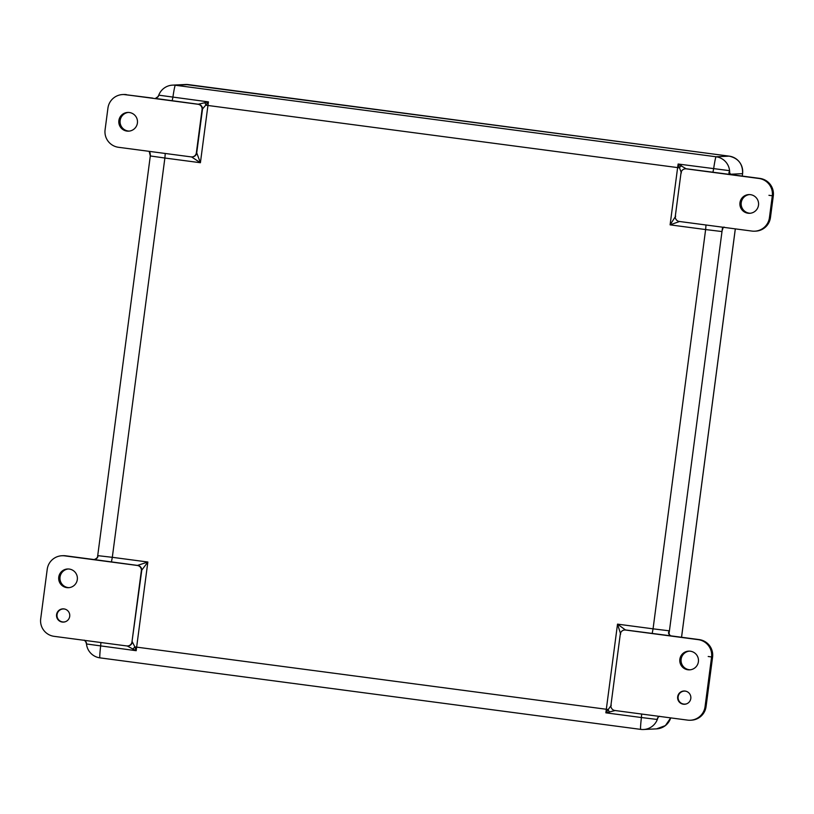 <?xml version="1.0" encoding="UTF-8"?>
<svg xmlns="http://www.w3.org/2000/svg" width="814" height="814" viewBox="0 0 814 814"><rect width="100%" height="100%" fill="white"/><g stroke="black" fill="none" stroke-linecap="round" stroke-linejoin="round"><path stroke-width="1.22" d="M69.129 587.647A9.371 9.351 87.2 0 1 60.043 577.055A9.371 9.351 87.2 0 1 68.213 568.976M58.761 577.116A9.371 9.351 87.2 0 1 67.582 568.986A9.371 9.351 87.2 0 1 77.31 579.568A9.371 9.351 87.2 0 1 68.488 587.698A9.371 9.351 87.2 0 1 58.761 577.116M129.233 131.095A9.371 9.351 87.2 0 1 120.146 120.513A9.371 9.351 87.2 0 1 128.327 112.434M118.875 120.574A9.371 9.351 87.2 0 1 127.686 112.444A9.371 9.351 87.2 0 1 137.413 123.026A9.371 9.351 87.2 0 1 128.592 131.156A9.371 9.351 87.2 0 1 118.875 120.574M750.325 213.248A9.371 9.351 87.2 0 1 741.239 202.655A9.371 9.351 87.2 0 1 749.419 194.587M739.967 202.717A9.371 9.351 87.2 0 1 748.778 194.587A9.371 9.351 87.2 0 1 758.506 205.169A9.371 9.351 87.2 0 1 749.684 213.299A9.371 9.351 87.2 0 1 739.967 202.717M690.221 669.79A9.371 9.351 87.2 0 1 681.135 659.208A9.371 9.351 87.2 0 1 689.305 651.129M679.853 659.269A9.371 9.351 87.2 0 1 688.675 651.139A9.371 9.351 87.2 0 1 698.402 661.721A9.371 9.351 87.2 0 1 689.58 669.851A9.371 9.351 87.2 0 1 679.853 659.269M677.675 696.764A6.634 6.624 87.2 0 1 683.913 691.005A6.634 6.624 87.2 0 1 690.801 698.504A6.634 6.624 87.2 0 1 684.564 704.263A6.634 6.624 87.2 0 1 677.675 696.764M56.583 614.611A6.634 6.624 87.2 0 1 62.82 608.862A6.634 6.624 87.2 0 1 69.709 616.351A6.634 6.624 87.2 0 1 63.472 622.11A6.634 6.624 87.2 0 1 56.583 614.611M711.568 657.163A15.608 15.588 -92.8 0 0 698.158 639.641L625.549 630.036A4.681 4.67 -92.8 0 0 620.299 634.065L610.927 705.26A4.681 4.67 -92.8 0 0 614.946 710.51L687.565 720.115A15.608 15.588 -92.8 0 0 705.056 706.684L706.053 706.633L712.576 657.112L711.568 657.163L705.056 706.684M681.389 172.863L678.123 164.021L686.263 168.854A4.681 4.67 -92.8 0 0 681.013 172.883L675.305 216.209A4.681 4.67 -92.8 0 0 679.334 221.469L751.953 231.074A15.608 15.588 -92.8 0 0 769.434 217.643L772.293 195.971A15.608 15.588 -92.8 0 0 758.872 178.459L730.962 174.572C729.018 173.799 728.459 172.914 729.283 171.937L729.578 170.665L729.639 171.561M686.263 168.854L758.872 178.459M191.951 156.929A4.681 4.67 -92.8 0 0 196.357 152.859L196.723 152.849A4.681 4.67 87.2 0 1 192.318 156.909L191.951 156.929A4.681 4.67 -92.8 0 1 191.107 156.888L118.498 147.293A15.608 15.588 -92.8 0 1 105.087 129.772L107.936 108.099A15.608 15.588 -92.8 0 1 125.427 94.668L198.036 104.273L208.445 101.892L202.065 109.534A4.681 4.67 -92.8 0 0 198.036 104.273M196.357 152.859L202.065 109.534M158.761 95.167A15.608 15.588 87.2 0 1 172.568 85.134A15.608 15.608 0 0 0 158.74 95.167L158.313 96.418L155.393 98.443L198.453 104.253A4.681 4.65 92.4 0 1 202.452 109.514L196.723 152.849L200.407 162.729L164.876 158.028L112.312 557.315L147.843 562.016L136.64 647.13L134.849 646.896L132.336 641.89A4.681 4.67 87.2 0 1 127.93 645.95L127.564 645.97A4.681 4.67 -92.8 0 1 126.73 645.94L54.111 636.334A15.608 15.588 -92.8 0 1 40.7 618.813L47.222 569.291A15.608 15.588 -92.8 0 1 64.703 555.86L137.322 565.465L147.843 562.016L141.351 570.716L131.97 641.91L141.707 570.695A4.681 4.67 87.2 0 0 137.688 565.445L94.129 559.564A4.681 0.814 -82.6 0 0 94.119 559.564L94.119 559.564A4.681 0.814 -82.6 0 0 94.109 559.564L64.703 555.86M127.564 645.97A4.681 4.67 -92.8 0 0 131.97 641.91M141.351 570.716A4.681 4.67 -92.8 0 0 137.322 565.465M155.393 98.443L155.382 98.443A4.681 1.089 97.4 0 1 155.393 98.443L157.855 96.998L158.74 95.167L208.445 101.892A15.608 0.895 97.5 0 0 207.946 105.474L200.407 162.729L191.473 156.878M615.333 710.49L605.87 712.83A15.608 0.895 -82.5 0 1 606.318 709.259L136.64 647.13A15.608 0.895 97.5 0 0 136.192 650.701L132.794 648.992A4.681 1.302 132.3 0 0 134.849 646.896L136.192 650.701L86.488 643.976A15.608 15.608 0 0 0 99.969 657.865A15.608 0.895 97.5 0 0 99.98 657.865L640.71 729.385A15.608 0.895 97.5 0 0 640.73 729.385L99.969 657.865A15.608 0.895 97.5 0 1 100.651 646.001L100.895 642.521M679.7 221.449L670.095 224.857L677.624 167.592A15.608 0.895 -82.5 0 1 678.123 164.021L729.578 170.665A15.608 15.588 87.2 0 1 729.659 171.886M659.554 716.228L658.139 717.205L657.325 719.474L641.412 717.531A15.608 0.895 97.5 0 0 640.72 729.385A15.608 15.608 0 0 0 643.528 729.507A15.608 15.588 87.2 0 1 640.73 729.385M641.656 714.041L641.412 717.531L605.87 712.83L611.294 705.239M657.692 718.396A15.608 15.588 87.2 0 1 657.325 719.474L658.445 716.269M620.665 634.045L617.521 624.135L625.549 630.036M698.158 639.641L670.777 635.836A4.681 1.343 97.7 0 0 670.777 635.836L670.787 635.836A4.681 1.343 97.7 0 0 670.787 635.836C668.345 634.279 667.897 632.61 669.423 630.84L669.312 631.603M165.252 153.47L164.876 158.028L150.305 155.952L97.772 555.229C98.331 557.275 97.12 558.719 94.129 559.564C96.663 558.648 97.843 557.336 97.67 555.626L112.312 557.315L111.426 561.965M132.794 648.992L127.137 645.919M85.297 640.455L86.508 643.976L86.111 642.063L84.208 640.13M86.111 642.063A4.681 3.358 165.8 0 0 86.386 642.724L86.508 643.976M149.186 151.353L150.305 155.952M722.079 230.789L723.29 227.279M609.544 712.047A4.681 1.72 -118.5 0 1 608.068 709.493L606.318 709.259L617.521 624.135L653.062 628.835L705.626 229.558L670.095 224.857L675.671 216.198M658.139 717.205A4.681 3.48 -157.4 0 1 657.356 718.243M685.642 168.803A4.681 4.681 2.5 0 1 686.64 168.824L730.962 174.572A4.681 1.608 -82.3 0 1 730.982 174.583L729.771 173.148L729.629 171.418M729.283 171.937A4.681 3.409 -7.3 0 1 729.771 173.148M204.711 102.676A4.681 1.252 62.4 0 1 206.156 105.24L679.375 167.826A4.681 1.669 -46.1 0 1 681.46 165.741M157.855 96.998A4.681 3.297 28.8 0 1 158.313 96.418M132.367 641.89A4.681 4.65 92.4 0 1 127.818 645.96M686.955 703.683A6.512 6.502 87.2 0 1 678.143 696.764A6.512 6.502 87.2 0 1 686.355 691.351M65.863 621.54A6.512 6.502 87.2 0 1 57.051 614.611A6.512 6.502 87.2 0 1 65.262 609.198M669.322 631.532C668.772 633.506 669.261 634.94 670.787 635.836L625.905 630.016A4.681 4.67 87.2 0 0 625.071 629.985L624.704 630.005M769.434 217.643L770.441 217.592L773.29 195.93L772.293 195.971M126.424 94.617A15.608 15.588 -92.8 0 0 123.626 94.505L152.696 98.097L125.427 94.668M712.922 172.303L713.654 168.722A15.608 0.895 97.5 0 1 716.116 156.776L729.161 156.135L188.41 84.615L175.366 85.246L716.116 156.776A15.608 15.588 87.2 0 1 729.578 170.665M681.532 637.26L735.307 228.876M742.572 173.657A15.608 15.588 -92.8 0 0 729.161 156.135A12.485 0.722 97.5 0 1 729.171 156.135C738.44 158.292 742.917 164.133 742.592 173.647L742.276 176.078L742.572 173.657L730.127 174.267M722.567 227.187L722.181 230.097M722.14 230.403L669.271 632M188.421 84.615A12.485 0.722 97.5 0 0 188.41 84.615A15.608 15.588 -92.8 0 0 185.612 84.493L172.568 85.134A15.608 15.588 87.2 0 1 175.366 85.246A15.608 0.895 97.5 0 0 172.904 97.202L172.171 100.783M670.716 717.887L665.374 725.61L656.572 728.866A15.608 15.588 -92.8 0 0 670.695 717.887M657.325 719.474A15.608 15.588 87.2 0 1 643.528 729.507L656.572 728.866M721.987 231.552L705.626 229.558L706.003 225M652.177 633.496L653.062 628.835L669.423 630.84M729.171 156.135L185.612 84.493M691.371 720.187A15.608 15.588 -92.8 0 0 706.053 706.633L706.053 706.633C704.415 714.682 699.521 719.2 691.371 720.187L690.364 720.237M712.576 657.112A15.608 15.588 -92.8 0 0 699.165 639.59L699.165 639.59C708.434 641.758 712.911 647.588 712.586 657.112L712.576 657.112M755.748 231.135A15.608 15.588 -92.8 0 0 770.441 217.592L770.441 217.582C768.803 225.641 763.898 230.159 755.748 231.135L754.751 231.186M770.451 217.592L773.3 195.92A15.608 15.588 -92.8 0 0 759.879 178.408L759.889 178.408C769.149 180.566 773.626 186.406 773.3 195.92L768.935 195.299M94.119 559.564L65.71 555.809A15.608 15.588 -92.8 0 0 62.912 555.697L61.905 555.738M202.452 109.514L202.432 109.514A4.681 4.67 87.2 0 0 198.402 104.253M670.787 635.836L672.893 636.121M708.211 656.491L712.586 657.112L706.064 706.633M730.982 174.583L759.879 178.408M685.419 168.813L685.785 168.793A4.681 4.67 87.2 0 1 686.629 168.834M681.552 637.26L735.327 228.876M123.626 94.505L122.629 94.556M672.903 636.121L699.165 639.59M724.46 227.259C723.31 226.679 722.517 227.879 722.069 230.861L722.069 230.861M149.074 151.333L150.112 152.94L150.346 155.413M65.71 555.809L62.912 555.697"/></g></svg>
